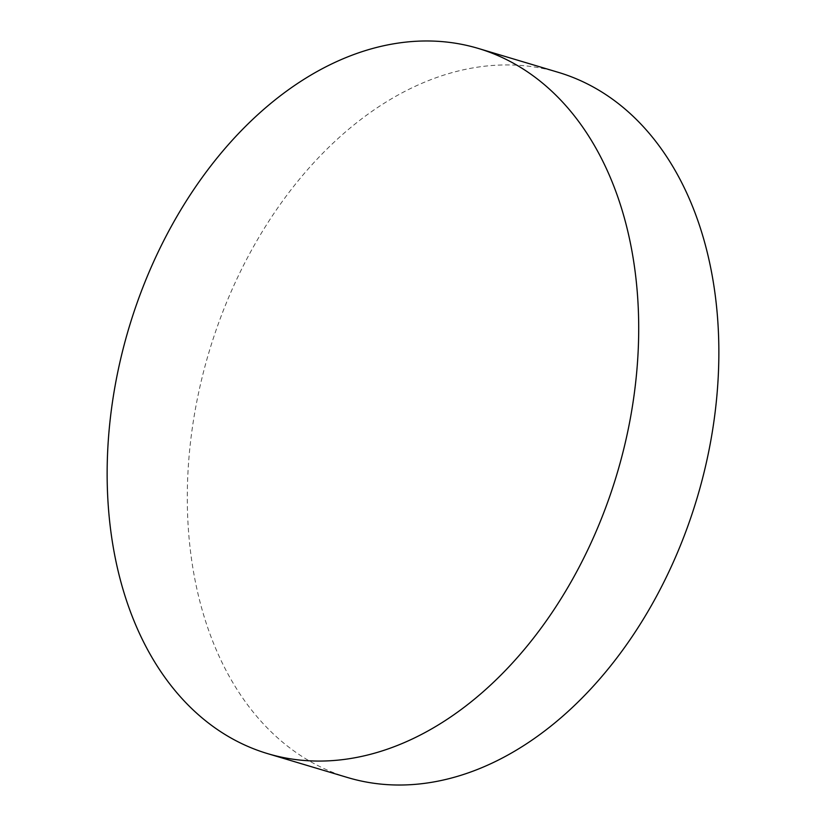 <?xml version="1.0" encoding="UTF-8"?>
<svg xmlns="http://www.w3.org/2000/svg" width="826" height="826" viewBox="0 0 826 826"><rect width="100%" height="100%" fill="white"/><g stroke="black" fill="none" stroke-linecap="round" stroke-linejoin="round"><path stroke-width="0.62" stroke-dasharray="4.13 3.1" d="M347.705 777.565A367.993 254.707 106.6 0 1 195.277 409.665A367.993 254.707 106.6 0 1 475.57 67.474A367.993 254.707 106.6 0 1 558.448 72.389"/><path stroke-width="1.24" d="M478.295 48.435L558.448 72.389A367.993 254.707 106.6 0 1 710.876 440.289A367.993 254.707 106.6 0 1 430.583 782.48A367.993 254.707 106.6 0 1 347.705 777.565L267.552 753.611A367.993 254.707 106.6 0 1 115.124 385.711A367.993 254.707 106.6 0 1 395.417 43.52A367.993 254.707 106.6 0 1 478.295 48.435A367.993 254.707 106.6 0 1 630.723 416.335A367.993 254.707 106.6 0 1 350.43 758.526A367.993 254.707 106.6 0 1 267.552 753.611"/></g></svg>
